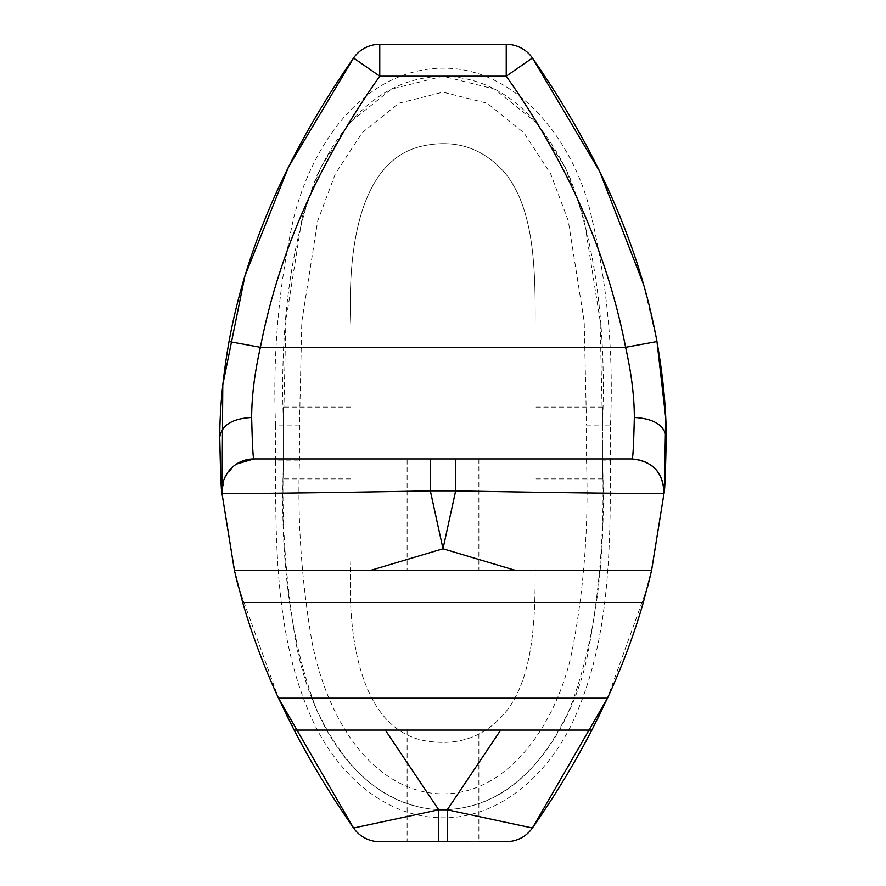 <?xml version="1.0" encoding="UTF-8"?>
<svg xmlns="http://www.w3.org/2000/svg" width="886" height="886" viewBox="0 0 886 886"><rect width="100%" height="100%" fill="white"/><g stroke="black" fill="none" stroke-linecap="round" stroke-linejoin="round"><path stroke-width="0.66" stroke-dasharray="4.43 3.32" d="M610.454 425.058C613.887 350.424 606.755 277.65 589.068 206.715C569.299 132.191 507.368 58.432 428.137 69.186C356.781 78.666 310.886 149.147 293.665 218.089C278.691 285.635 272.655 354.633 275.546 425.058L283.52 425.058L283.52 443L283.52 407.117L283.52 460.941C281.338 520.636 285.613 582.013 296.378 645.074C310.111 714.105 348.995 794.642 426.465 808.519C517.114 820.901 574.25 727.406 588.326 650.977C600.043 588.946 604.761 525.597 602.48 460.941C602.469 485.041 602.469 485.041 602.48 460.941C602.469 485.041 602.469 485.041 602.48 460.941L602.48 425.058C602.469 400.959 602.469 400.959 602.48 425.058C602.469 400.959 602.469 400.959 602.48 425.058L602.48 460.941L602.48 443L602.48 460.941L610.454 460.941L610.454 425.058L602.48 425.058L602.48 443L602.48 425.058L586.532 425.058L586.532 460.941C588.703 525.586 584.118 587.75 572.777 647.433C558.867 722.156 504.987 804.289 428.924 792.76C363.038 781.751 325.051 708.9 311.972 641.763C301.539 580.928 297.375 520.658 299.468 460.941L299.468 425.058L301.805 321.718L317.709 220.88L335.296 173.922L361.997 132.878L398.789 103.252L442.989 92.144L487.167 103.23L523.969 132.856L550.682 173.889L568.28 220.835L584.195 321.673L586.532 425.058M350.845 443L350.845 560.616C346.57 640.711 361.853 734.815 431.46 741.671C462.913 745.336 488.474 734.405 508.154 708.866C534.679 672.097 535.388 614.031 535.155 560.616C535.388 614.031 534.679 672.097 508.154 708.866C488.474 734.405 462.913 745.336 431.46 741.671C361.853 734.815 346.57 640.711 350.845 560.616L350.845 325.383C347.356 248.512 359.594 157.42 425.125 145.492C456.534 139.423 482.97 148.35 504.411 172.305C534.435 208.354 535.487 269.565 535.155 325.383C535.487 269.565 534.435 208.354 504.411 172.305C482.97 148.35 456.534 139.423 425.125 145.492C359.594 157.42 347.356 248.512 350.845 325.383L350.845 443M535.155 443L535.155 325.383L535.155 443M443 570.584L478.883 570.584L443 570.584M443 458.948L478.883 458.948L407.117 458.948L407.117 570.584M407.117 730.064L407.117 841.7L478.883 841.7L478.883 730.064L407.117 730.064L478.883 730.064M447.253 841.7L443 841.7M299.468 425.058L283.52 425.058L285.89 320.654L302.359 216.572L320.965 166.922L349.981 122.401L391.435 89.098L442.989 76.196L494.51 89.076L535.997 122.368L565.013 166.878L583.63 216.527L600.11 320.61L602.48 425.058C606.489 327.355 595.492 244.503 569.465 176.491C538.544 110.772 496.393 77.337 443 76.196C389.607 77.337 347.456 110.772 316.535 176.491C290.508 244.503 279.511 327.355 283.52 425.058L283.52 460.941C279.511 558.645 290.508 641.497 316.535 709.509C347.456 775.228 389.607 808.663 443 809.804C496.393 808.663 538.544 775.228 569.465 709.509C595.492 641.497 606.489 558.645 602.48 460.941M594.473 724.992L591.87 730.064L294.13 730.064L291.527 724.992M650.313 575.944L651.575 570.584L234.425 570.584L235.687 575.944M599.722 714.481L607.486 698.168L647.644 586.621M286.278 714.481L278.514 698.168L238.345 586.61M532.431 828.011A31.896 31.896 0 0 1 506.238 841.7L379.762 841.7A31.896 31.896 0 0 1 353.569 828.011M632.183 458.948A31.896 31.896 0 0 1 650.28 464.574A31.896 31.896 0 0 0 632.183 458.948L253.817 458.948L236.119 464.308M647.71 586.388L643.302 602.48M651.575 570.584L663.957 493.602L650.324 575.889M664.422 488.197L665.386 474.276M220.614 474.342L222.054 493.69M235.676 575.889L222.054 493.757L234.425 570.584M238.29 586.388L242.698 602.48M532.431 57.989A31.896 31.896 0 0 0 506.238 44.3L379.762 44.3A31.896 31.896 0 0 0 353.569 57.989M643.646 284.694L656.98 341.564M222.054 493.757L224.479 478.318L233.959 465.881L236.374 464.142M663.946 493.757A31.896 31.896 0 0 0 659.782 474.852A31.896 31.896 0 0 1 663.946 493.757M275.546 425.058L275.546 460.941L299.468 460.941M275.546 460.941C275.601 546.396 275.79 635.351 309.502 713.319C332.217 767.464 379.219 815.397 437.817 817.656C501.875 821.112 554.88 768.561 578.193 709.387C610.199 632.239 610.41 545.001 610.454 460.941M350.845 478.883L283.52 478.883M350.845 407.117L283.52 407.117M602.469 407.117L535.155 407.117M478.883 458.948L478.883 570.584M602.469 478.883L535.155 478.883"/><path stroke-width="1.33" d="M443 458.948L407.117 458.948M443 841.7L407.117 841.7M478.883 841.7L506.238 841.7C517.202 841.412 525.93 836.849 532.431 828.011C555.123 795.362 574.936 762.713 591.87 730.064L607.486 698.168L532.431 828.011C555.123 795.362 574.936 762.713 591.87 730.064L294.13 730.064L278.514 698.168C263.818 666.272 251.879 634.376 242.698 602.48L234.425 570.584L516.139 570.584L443 548.788L369.861 570.584M220.614 474.342L219.761 437.197C221.744 425.103 232.376 418.524 251.657 417.483C252.311 444.008 253.031 457.829 253.817 458.948L455.659 458.948L455.659 490.844C564.98 493.059 666.97 493.724 663.946 493.757L651.575 570.584L643.302 602.48C634.121 634.376 622.182 666.272 607.486 698.168L278.514 698.168L353.569 828.011L438.747 809.804L438.747 841.7L447.253 841.7L447.253 809.804L532.431 828.011M651.575 570.584L516.139 570.584M594.473 724.992L599.722 714.481M379.762 841.7A31.896 31.896 0 0 1 353.569 828.011C330.877 795.362 311.064 762.713 294.13 730.064C311.064 762.713 330.877 795.362 353.569 828.011A31.896 31.896 0 0 0 379.762 841.7L438.747 841.7M291.527 724.992L286.278 714.481M251.657 417.483C251.69 396.485 254.603 373.095 260.395 347.312L229.02 341.564C246.33 247.039 287.85 152.514 353.569 57.989L379.762 76.196C318.439 162.991 278.647 253.363 260.395 347.312L625.605 347.312C631.397 373.095 634.31 396.485 634.343 417.483C633.689 444.008 632.969 457.829 632.183 458.948L455.659 458.948M650.313 575.944L647.71 586.388M665.386 474.276L666.239 437.197C666.194 408.535 663.116 376.661 656.98 341.564L665.685 417.583L664.422 488.197M632.183 458.948C652.927 461.285 663.514 472.891 663.946 493.757C664.788 492.228 665.552 473.379 666.239 437.197C664.256 425.103 653.624 418.524 634.343 417.483M222.054 493.69L222.054 493.757C219.03 493.724 321.02 493.059 430.341 490.844L430.341 458.948M235.687 575.944L238.29 586.388M234.425 570.584L222.054 493.757L222.785 384.812L244.946 275.867L288.548 166.933L353.569 57.989A31.896 31.896 0 0 1 379.762 44.3A31.896 31.896 0 0 0 353.569 57.989M229.02 341.564C222.884 376.661 219.806 408.535 219.761 437.197C220.448 473.379 221.223 492.239 222.054 493.757A31.896 31.896 0 0 1 253.817 458.948L236.374 464.142M238.345 586.61L235.676 575.889M532.431 57.989A31.896 31.896 0 0 0 506.238 44.3A31.896 31.896 0 0 1 532.431 57.989L506.238 76.196C567.572 162.991 607.353 253.363 625.605 347.312L656.98 341.564C639.67 247.039 598.15 152.514 532.431 57.989L599.634 171.341L643.646 284.694M650.324 575.889L647.644 586.621M506.238 44.3L379.762 44.3L379.762 76.196L506.238 76.196L506.238 44.3M659.782 474.852A31.896 31.896 0 0 0 650.28 464.574A31.896 31.896 0 0 1 659.782 474.852M643.302 602.48L242.698 602.48M500.701 730.064L447.253 809.804L438.747 809.804L385.299 730.064M443 548.788L430.341 490.844L455.659 490.844L443 548.788M222.054 493.757A31.896 31.896 0 0 1 253.817 458.948M447.253 841.7L469.912 841.7M236.119 464.308L233.959 465.881"/></g></svg>
